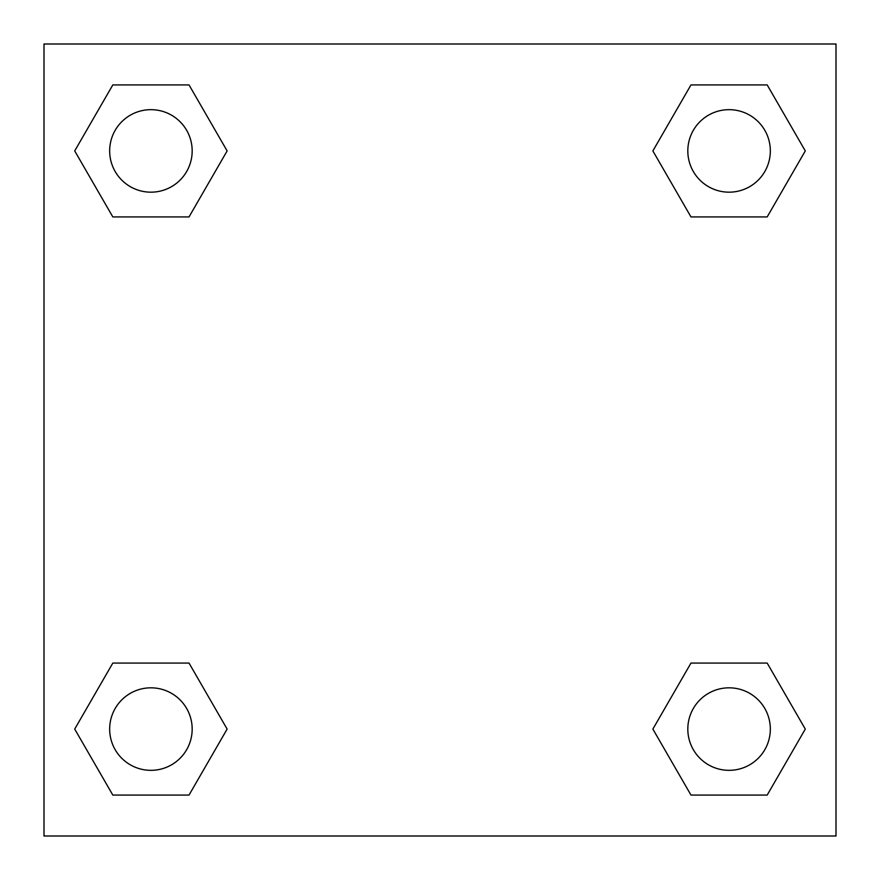 <?xml version="1.0" encoding="UTF-8"?>
<svg xmlns="http://www.w3.org/2000/svg" width="880" height="880" viewBox="0 0 880 880"><rect width="100%" height="100%" fill="white"/><g stroke="black" fill="none" stroke-linecap="round" stroke-linejoin="round"><path stroke-width="1.32" d="M767.184 216.92L690.976 216.92L767.184 216.92L805.288 150.92L767.184 216.92L690.976 216.92L652.872 150.92L690.976 84.92L652.872 150.92M112.816 84.92L189.024 84.92L112.816 84.92L189.024 84.92L227.128 150.92L189.024 216.92L112.816 216.92L189.024 216.92L112.816 216.92L74.712 150.92L112.816 84.92L74.712 150.92M112.816 663.08L189.024 663.08L112.816 663.08L74.712 729.08L112.816 663.08L189.024 663.08L227.128 729.08L189.024 795.08L112.816 795.08L189.024 795.08L112.816 795.08L74.712 729.08M716.254 663.08L690.976 663.08L716.254 663.08L690.976 663.08L652.872 729.08L690.976 663.08L767.184 663.08L690.976 663.08L767.184 663.08L805.288 729.08L767.184 795.08L690.976 795.08L767.184 795.08L690.976 795.08L652.872 729.08M836 44L44 44L44 836L836 836L836 44M690.976 84.92L767.184 84.92L690.976 84.92L767.184 84.92L805.288 150.92M770.33 729.08A41.25 41.25 0 0 0 708.455 693.352A41.25 41.25 0 0 0 708.455 764.808A41.25 41.25 0 0 0 770.33 729.08M192.17 729.08A41.25 41.25 0 0 0 130.295 693.352A41.25 41.25 0 0 0 130.295 764.808A41.25 41.25 0 0 0 192.17 729.08M770.33 150.92A41.25 41.25 0 0 0 708.455 115.192A41.25 41.25 0 0 0 708.455 186.648A41.25 41.25 0 0 0 770.33 150.92M192.17 150.92A41.25 41.25 0 0 0 130.295 115.192A41.25 41.25 0 0 0 130.295 186.648A41.25 41.25 0 0 0 192.17 150.92M163.746 663.08L189.024 663.08M716.254 216.92L690.976 216.92M189.024 216.92L163.746 216.92"/></g></svg>
